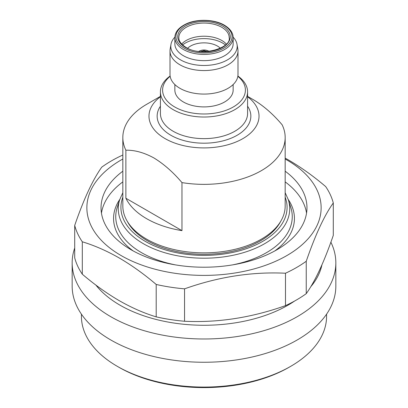 <?xml version="1.0" encoding="UTF-8"?>
<svg xmlns="http://www.w3.org/2000/svg" width="408" height="408" viewBox="0 0 408 408"><rect width="100%" height="100%" fill="white"/><g stroke="black" fill="none" stroke-linecap="round" stroke-linejoin="round"><path stroke-width="0.61" d="M326.579 314.17L326.579 316.312A122.579 70.768 180 0 1 290.675 366.348L289.134 367.241A120.396 69.513 180 0 1 118.866 367.241L117.326 366.353A122.579 70.768 180 0 1 117.326 366.348A122.579 70.768 180 0 1 81.422 316.312L81.422 314.17M290.675 366.348A122.579 70.768 180 0 1 117.326 366.353L118.866 367.241M330.883 242.194A131.835 76.118 180 0 1 335.835 262.869L335.835 286.146A131.835 76.118 180 0 1 254.454 356.465A131.835 76.118 180 0 1 110.777 339.966A131.835 76.118 180 0 1 72.165 286.146L72.165 262.869A131.835 76.118 180 0 1 74.71 247.988M335.835 262.869A131.835 76.118 180 0 1 254.454 333.188A131.835 76.118 180 0 1 110.777 316.69A131.835 76.118 180 0 1 72.165 262.869M321.912 264.899A118.764 68.564 180 0 1 310.728 286.778M294.637 301.012A118.764 68.564 180 0 1 120.023 305.189A118.764 68.564 180 0 1 95.87 285.059M306.245 261.248L306.245 293.658C315.211 281.132 324.227 261.707 333.29 235.375L333.29 202.965C324.329 215.49 315.313 234.916 306.245 261.248A130.749 75.485 180 0 1 285.493 273.227C252.037 271.611 218.387 276.813 184.549 288.844L184.549 321.254C218.005 322.871 251.654 317.664 285.493 305.638L285.493 273.227M306.245 293.658A130.749 75.485 180 0 1 285.493 305.638M184.549 321.254A130.749 75.485 180 0 1 156.203 316.868L156.203 284.458C144.106 274.145 131.789 265.322 119.253 257.989C106.83 250.889 94.513 245.494 82.304 241.791L82.304 274.202C94.513 284.606 106.83 293.429 119.253 300.671C131.789 307.821 144.106 313.216 156.203 316.868M82.304 274.202A130.749 75.485 180 0 1 74.71 257.841L74.71 225.425C83.671 199.318 92.687 179.892 101.755 167.147A130.749 75.485 180 0 1 122.507 155.167M184.549 288.844A130.749 75.485 180 0 1 156.203 284.458M285.172 159.023A117.127 67.621 180 0 1 286.824 159.956A117.127 67.621 180 0 1 286.824 255.592A117.127 67.621 180 0 1 121.176 255.592A117.127 67.621 180 0 1 122.828 159.023M285.172 158.115L288.747 160.13C301.288 167.464 313.604 176.287 325.696 186.599A130.749 75.485 180 0 1 333.29 202.965M285.172 171.202A102.964 59.446 180 0 1 306.964 207.774A102.964 59.446 180 0 1 243.403 262.696A102.964 59.446 180 0 1 131.192 249.808A102.964 59.446 180 0 1 101.036 207.774A102.964 59.446 180 0 1 122.828 171.202M101.454 213.114A102.964 59.446 180 0 1 122.828 181.881M82.304 241.791A130.749 75.485 180 0 1 74.71 225.425M285.172 181.881A102.964 59.446 180 0 1 306.546 213.114M175.603 264.914A88.256 50.954 180 0 1 141.596 252.7A88.256 50.954 180 0 1 115.745 216.674A88.256 50.954 180 0 1 117.229 207.371L119.707 199.665A85.736 49.501 180 0 0 143.376 243.704A85.736 49.501 180 0 0 243.933 252.506A85.736 49.501 180 0 0 288.293 199.665L290.771 207.371A88.256 50.954 180 0 1 292.255 216.674A88.256 50.954 180 0 1 232.397 264.914M280.765 221.228A80.085 46.237 180 0 1 147.375 240.751A80.085 46.237 180 0 1 127.235 221.228M160.415 96.38L146.6 104.356A81.172 46.864 0 0 0 122.828 137.496L122.828 205.994A81.172 46.864 0 0 0 146.605 239.134A81.172 46.864 0 0 0 235.064 249.293A81.172 46.864 0 0 0 285.172 205.994L285.172 137.496A81.172 46.864 0 0 0 282.127 124.777C273.329 114.393 263.981 106.177 254.077 100.128L247.585 96.38M181.968 230.642L125.873 198.252A81.172 46.864 0 0 0 146.605 218.673A81.172 46.864 0 0 0 181.968 230.642L181.968 182.6A81.172 46.864 0 0 0 285.172 137.496M160.415 96.752A55.024 31.768 0 0 0 165.092 138.608A55.024 31.768 0 0 0 240.322 140.005A55.024 31.768 0 0 0 247.585 96.752M122.828 137.496A81.172 46.864 0 0 0 125.873 150.215C134.681 149.991 144.029 152.572 153.923 157.957C163.822 164.001 173.171 172.217 181.968 182.6M237.884 76.031A43.585 25.163 180 0 1 247.585 91.856A43.585 25.163 180 0 1 220.677 115.102A43.585 25.163 180 0 1 173.181 109.65A43.585 25.163 180 0 1 160.415 91.856A43.585 25.163 180 0 1 170.116 76.031M170.156 76.306A41.402 23.904 0 0 0 174.721 106.978A41.402 23.904 0 0 0 230.663 108.365A41.402 23.904 0 0 0 237.844 76.306M174.854 84.548L174.854 90.076A29.146 16.825 0 0 0 183.391 101.974A29.146 16.825 0 0 0 215.154 105.626A29.146 16.825 0 0 0 233.147 90.076L233.147 84.548M174.864 37.123A33.201 19.166 0 0 0 170.967 44.406L170.172 48.986A33.997 19.625 0 0 0 170.003 50.934L170.003 74.45A33.997 19.625 0 0 0 179.964 88.327A33.997 19.625 0 0 0 217.01 92.58A33.997 19.625 0 0 0 237.997 74.45L237.997 50.934A33.997 19.625 0 0 0 237.828 48.986L237.033 44.406A33.201 19.166 0 0 0 233.136 37.123M170.003 50.934A33.997 19.625 0 0 0 179.964 64.811A33.997 19.625 0 0 0 217.01 69.064A33.997 19.625 0 0 0 237.997 50.934M170.967 44.406A33.201 19.166 0 0 0 180.525 59.864A33.201 19.166 0 0 0 218.214 63.633A33.201 19.166 0 0 0 237.033 44.406M183.391 55.718A29.146 16.825 0 0 0 215.154 59.364A29.146 16.825 0 0 0 233.147 43.819L233.147 37.587A29.146 16.825 180 0 1 215.154 53.137A29.146 16.825 180 0 1 183.391 49.49A29.146 16.825 180 0 1 174.854 37.587L174.854 43.819A29.146 16.825 0 0 0 183.391 55.718M125.873 198.252L125.873 150.215M226.318 44.038A25.169 14.53 0 0 0 221.799 40.479A25.169 14.53 0 0 0 181.682 44.038M225.41 44.931A26.423 15.254 0 0 0 222.681 43.085A26.423 15.254 0 0 0 182.59 44.931M220.381 48.236A19.069 11.011 0 0 0 217.484 46.084A19.069 11.011 0 0 0 187.619 48.236M209.166 51.357A8.497 5.151 -2.6 0 0 209.085 51.306A8.497 5.151 -2.6 0 0 208.401 50.954A8.497 5.151 -2.6 0 0 204.275 49.99L204.275 50.857A7.084 4.294 177.4 0 1 207.264 51.541M208.544 51.02A8.935 5.416 177.4 0 1 208.692 51.087A8.935 5.416 177.4 0 1 209.217 51.352M200.736 51.541A7.084 4.294 -177.4 0 1 203.725 50.857L203.725 49.99A8.497 5.151 2.6 0 0 199.599 50.954A8.497 5.151 2.6 0 0 198.915 51.306A8.497 5.151 2.6 0 0 198.834 51.357M198.783 51.352A8.935 5.416 -177.4 0 1 199.308 51.087A8.935 5.416 -177.4 0 1 199.456 51.02M288.216 199.425A90.433 52.214 180 0 1 274.788 250.946M133.212 250.946A90.433 52.214 180 0 1 119.784 199.425M285.172 197.207A83.079 47.965 180 0 1 243.836 249.518A83.079 47.965 180 0 1 145.253 241.342A83.079 47.965 180 0 1 122.828 197.207M247.585 106.218A46.854 27.05 180 0 1 229.699 138.761A46.854 27.05 180 0 1 170.87 135.272A46.854 27.05 180 0 1 160.415 106.218M160.415 91.856L160.415 113.475A43.585 25.163 0 0 0 173.181 131.269A43.585 25.163 0 0 0 220.677 136.721A43.585 25.163 0 0 0 247.585 113.475L247.585 91.856M184.161 48.154A28.055 16.198 0 0 0 223.839 48.154A28.055 16.198 0 0 0 223.839 25.245A28.055 16.198 0 0 0 184.161 25.245A28.055 16.198 0 0 0 184.161 48.154M222.569 25.979A26.26 15.162 180 0 1 222.569 47.42A26.26 15.162 180 0 1 185.431 47.42A26.26 15.162 180 0 1 185.431 25.979A26.26 15.162 180 0 1 222.569 25.979M229.169 37.587A25.169 14.53 0 0 0 221.799 27.316A25.169 14.53 0 0 0 194.366 24.164A25.169 14.53 0 0 0 178.832 37.587C178.699 41.009 181.081 44.268 185.977 47.364C201.057 57.385 231.821 48.022 229.169 37.587M288.293 199.665L285.172 192.709M233.147 37.587C233.126 32.875 230.204 28.739 224.385 25.194C214.786 19.4 197.778 18.666 186.813 23.598C178.928 27.27 174.94 31.936 174.854 37.587M208.401 50.954L208.692 51.087M199.599 50.954L199.308 51.087M122.828 192.709L119.707 199.665"/></g></svg>
